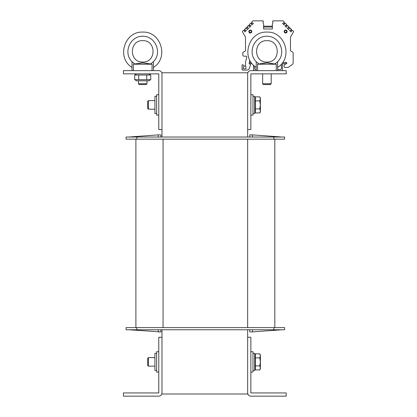 <?xml version="1.0" encoding="UTF-8"?>
<svg xmlns="http://www.w3.org/2000/svg" width="417" height="417" viewBox="0 0 417 417"><rect width="100%" height="100%" fill="white"/><g stroke="black" fill="none" stroke-linecap="round" stroke-linejoin="round"><path stroke-width="0.63" d="M161.984 329.764L161.984 337.259L158.773 337.259L158.773 392.939L123.437 392.939L123.437 396.15L158.773 396.15A3.211 3.211 0 0 0 161.984 392.939L161.984 394.008L247.646 394.008L247.646 392.939A3.211 3.211 0 0 0 250.857 396.15L286.192 396.15L286.192 392.939L250.857 392.939L250.857 337.259L247.646 337.259L247.646 392.939M247.646 73.856L247.646 129.531L250.857 129.531L250.857 73.851L286.192 73.851L286.192 70.64L250.857 70.64A3.211 3.211 0 0 0 247.646 73.856L247.646 72.782L161.984 72.782L161.984 73.856A3.211 3.211 0 0 0 158.773 70.64L123.437 70.64L123.437 73.851L158.773 73.851L158.773 129.531L161.984 129.531L161.984 137.026M247.646 129.531L247.646 137.026M247.646 329.764L247.646 337.259M135.89 327.621L135.89 139.169M274.808 327.621L274.808 139.169M273.875 139.169L284.587 139.169L284.587 137.026L273.875 137.026L273.875 139.169L136.823 139.169L136.823 137.026L273.875 137.026M136.823 137.026L126.111 137.026L126.111 139.169L136.823 139.169M136.823 329.764L136.823 327.621L126.111 327.621L126.111 329.764L284.587 329.764L284.587 327.621L273.875 327.621L273.875 329.764M136.823 327.621L273.875 327.621M252.462 137.026L252.462 134.884L281.908 137.026M252.462 134.884L249.788 134.884L249.788 137.026M128.79 137.026L158.236 134.884L160.915 134.884L160.915 137.026M158.236 137.026L158.236 134.884M252.462 329.764L252.462 331.906L281.908 329.764M249.788 331.906L252.462 331.906L249.788 331.906L252.462 331.906L249.788 331.906L249.788 329.764M158.236 329.764L158.236 331.906L160.915 331.906L160.915 329.764M160.915 331.906L128.79 329.764M126.111 329.764L126.111 327.621M161.984 392.939L161.984 337.259M161.984 129.531L161.984 73.856M252.999 372.058L250.857 372.058L252.999 372.058L252.999 351.713L250.857 351.713M252.999 115.076L250.857 115.076L252.999 115.076L252.999 94.732L250.857 94.732M158.773 94.732L156.63 94.732L156.63 115.076L158.773 115.076L156.63 115.076M158.773 351.713L156.63 351.713L156.63 372.058L158.773 372.058L156.63 372.058M156.63 96.337L154.915 96.337L154.915 113.471L156.63 113.471L154.915 113.471M156.63 353.319L154.915 353.319L154.915 370.452L156.63 370.452L154.915 370.452M254.709 370.452L252.999 370.452L254.709 370.452L254.709 353.319L252.999 353.319M254.709 113.471L252.999 113.471L254.709 113.471L254.709 96.337L252.999 96.337M147.634 358.422L147.634 365.349L148.457 366.168L148.457 357.604L147.634 358.422M148.457 366.168L154.915 366.168L148.457 366.168L147.634 365.349M259.765 353.851L260.385 354.924L260.385 355.857L259.765 353.851L255.355 353.851L255.355 357.869L259.765 357.869L260.385 355.857L260.385 361.888L259.765 357.869M260.385 368.847L259.765 369.921L260.385 367.914L260.385 368.847L259.765 369.921L255.355 369.921L255.355 357.869M259.765 365.902L260.385 361.888L260.385 367.914L259.765 365.902L255.355 365.902M254.709 367.987L255.355 367.987L254.709 367.987M147.634 101.44L147.634 108.368L148.457 109.186L148.457 100.622L147.634 101.44M148.457 109.186L154.915 109.186L148.457 109.186M259.765 96.869L260.385 97.943L260.385 98.876L259.765 96.869L255.355 96.869L255.355 100.888L259.765 100.888L260.385 98.876L260.385 104.907L259.765 100.888M260.385 111.865L259.765 112.939L260.385 110.932L260.385 111.865L259.765 112.939L255.355 112.939L255.355 100.888M259.765 108.92L260.385 104.907L260.385 110.932L259.765 108.92L255.355 108.92M254.709 111.005L255.355 111.005L254.709 111.005M263.455 84.562L270.378 84.562L271.201 83.739L262.637 83.739L263.455 84.562M271.201 83.739L271.201 73.851M276.304 64.218L257.534 64.218L266.916 62.884L276.304 64.218L276.19 70.64M257.643 70.64L257.534 64.218M265.275 62.998L259.03 63.978L256.21 61.726L256.21 67.392C240.489 57.953 248.605 31.207 266.916 32.093C285.233 31.207 293.349 57.953 277.623 67.392M277.623 70.64L277.623 61.726L274.808 63.978L268.558 62.998M266.979 62.884L266.916 62.076C253.161 62.586 253.166 40.141 266.916 40.657C253.166 40.141 253.161 62.586 266.916 62.076L266.916 62.884M256.21 70.64L256.21 61.726C247.104 52.839 254.198 35.956 266.916 36.243C279.635 35.956 286.729 52.839 277.623 61.726M266.916 40.657C280.672 40.141 280.672 62.586 266.922 62.076M148.76 80.815L136.661 80.815L134.675 79.663L150.745 79.663L148.76 80.815M148.76 73.851L150.745 74.997L134.675 74.997L134.675 79.663M138.694 79.663L138.694 74.997M146.727 79.663L146.727 74.997M150.745 79.663L150.745 74.997M138.428 83.739L139.247 84.562L146.174 84.562L146.993 83.739L138.428 83.739L138.428 80.815M133.435 70.64L133.325 64.218L142.708 62.884L150.6 63.978L145.111 63.103M153.42 70.64L153.42 61.726L150.6 63.978L152.096 64.218L151.981 70.64M152.096 64.218L133.325 64.218M141.066 62.998L134.821 63.978L132.001 61.726L132.001 70.64M142.708 62.884L142.708 62.076C128.957 62.586 128.957 40.141 142.708 40.657C156.464 40.141 156.464 62.586 142.713 62.076L142.708 62.884M153.42 61.726C162.521 52.839 155.426 35.956 142.708 36.243C129.995 35.956 122.9 52.839 132.001 61.726L132.001 67.392C116.28 57.953 124.396 31.207 142.708 32.093C161.025 31.207 169.14 57.953 153.42 67.392M142.708 40.657C128.957 40.141 128.957 62.586 142.708 62.076M256.21 69.571L255.673 69.571A1.069 1.069 0 0 1 254.605 68.497L254.605 66.194M281.371 64.114L281.371 68.497A1.069 1.069 0 0 1 280.302 69.571L277.623 69.571M281.371 70.64A1.069 1.069 0 0 0 282.445 69.571L282.445 64.75A1.069 1.069 0 0 1 283.513 63.681L286.729 63.681L286.729 62.607L282.575 62.607M253.531 65.234L253.531 69.571A1.069 1.069 0 0 0 254.605 70.64M251.263 62.607L249.251 62.607L249.251 63.681L252.092 63.681M285.483 64.067L286.729 63.681L285.483 64.067A1.069 1.069 0 0 0 285.004 64.343L284.363 64.984A1.069 1.069 0 0 0 284.05 65.745L284.05 66.355A1.069 1.069 0 0 0 285.119 67.429L287.475 67.429A2.142 2.142 0 0 0 288.705 67.043L292.239 64.567A2.142 2.142 0 0 0 293.151 62.811L293.151 52.745A0.641 0.641 0 0 0 292.828 52.193L290.633 50.926A0.323 0.323 0 0 1 290.477 50.645L290.477 37.123L290.477 50.645L290.477 37.123L293.563 31.77L290.477 37.123L290.477 50.645L290.477 37.123M293.563 31.77L292.833 33.032L293.563 31.77A0.323 0.323 0 0 0 293.511 31.384L292.494 30.363L291.499 30.837L291.097 31.994L289.58 30.483L290.738 30.081L291.212 29.086L290.143 28.017L289.148 28.492L288.752 29.649L287.235 28.137L288.392 27.736L288.866 26.74L287.798 25.672L286.802 26.146L286.401 27.303L284.889 25.786L286.046 25.385L286.521 24.389L285.452 23.321L284.457 23.795L284.055 24.952L282.538 23.441L283.701 23.039L284.175 22.044L282.981 20.85L273.13 20.85A0.537 0.537 0 0 0 272.593 21.387L272.593 21.481A0.427 0.427 0 0 0 272.754 21.814A0.427 0.427 0 0 1 272.916 22.148L272.916 22.727A0.427 0.427 0 0 1 272.874 22.904A0.427 0.427 0 0 0 272.916 22.727A0.427 0.427 0 0 1 272.874 22.904A0.427 0.427 0 0 0 272.916 22.727A0.427 0.427 0 0 1 272.874 22.904A0.427 0.427 0 0 0 272.916 22.727A0.427 0.427 0 0 1 272.874 22.904A0.427 0.427 0 0 0 272.916 22.727M272.056 26.203L272.379 25.88L272.056 26.203L272.379 25.88L272.056 26.203L272.379 25.88L272.056 26.203L272.379 25.88L272.056 26.203L263.919 26.203L263.596 25.88L263.596 24.061L263.596 28.987L263.596 27.058L272.379 27.058L272.379 24.061A0.427 0.427 0 0 1 272.421 23.884L272.874 22.904M243.486 30.363L242.465 31.384L243.486 30.363L242.465 31.384L243.486 30.363L242.465 31.384L243.486 30.363L242.465 31.384L243.486 30.363L244.482 30.837L244.883 31.994L246.395 30.483L245.238 30.081L244.763 29.086L245.832 28.017L246.828 28.492L247.229 29.649L248.74 28.137L247.583 27.736L247.109 26.74L248.178 25.672L249.173 26.146L249.575 27.303L251.091 25.786L249.929 25.385L249.46 24.389L250.523 23.321L251.519 23.795L251.92 24.952L253.437 23.441L252.28 23.039L251.805 22.044L252.999 20.85L262.851 20.85A0.537 0.537 0 0 1 263.382 21.387L263.382 21.481A0.427 0.427 0 0 1 263.226 21.814A0.427 0.427 0 0 0 263.064 22.148A0.427 0.427 0 0 1 263.226 21.814A0.427 0.427 0 0 0 263.064 22.148L263.064 22.727A0.427 0.427 0 0 0 263.101 22.904L263.56 23.884A0.427 0.427 0 0 1 263.596 24.061L263.596 25.88L263.596 24.061M246.145 56.186A0.537 0.537 0 0 1 246.682 56.722A0.537 0.537 0 0 0 246.145 56.186A0.537 0.537 0 0 1 246.682 56.722A0.537 0.537 0 0 0 246.145 56.186A0.537 0.537 0 0 1 246.682 56.722A0.537 0.537 0 0 0 246.145 56.186A0.537 0.537 0 0 1 246.682 56.722A0.537 0.537 0 0 0 246.145 56.186L243.898 56.186A1.069 1.069 0 0 1 242.824 55.112L242.824 52.745A0.641 0.641 0 0 1 243.147 52.193L245.342 50.926A0.323 0.323 0 0 0 245.504 50.645L245.504 37.123L245.504 50.645L245.504 37.123L245.504 50.645L245.504 37.123L245.504 50.645L245.504 37.123L245.504 50.645L245.504 37.123L245.504 50.645L245.504 37.123L242.413 31.77A0.323 0.323 0 0 1 242.465 31.384M246.682 56.722L246.682 57.02A2.142 2.142 0 0 1 246.624 57.499L245.556 62.128A2.142 2.142 0 0 0 245.504 62.607L245.504 65.714A0.323 0.323 0 0 1 245.18 66.037L243.94 66.037A0.323 0.323 0 0 1 243.658 65.876L243.106 64.911A0.323 0.323 0 0 0 242.824 64.75L242.397 64.75A0.323 0.323 0 0 0 242.074 65.073L242.074 69.571A0.537 0.537 0 0 0 242.611 70.103L246.781 70.103A2.679 2.679 0 0 0 249.298 68.341L250.299 65.589A2.142 2.142 0 0 0 250.429 64.859L250.429 64.161L249.757 64.046L250.252 64.004M293.151 62.811L293.151 52.745M263.064 22.727A0.427 0.427 0 0 0 263.101 22.904A0.427 0.427 0 0 1 263.064 22.727A0.427 0.427 0 0 0 263.101 22.904A0.427 0.427 0 0 1 263.064 22.727A0.427 0.427 0 0 0 263.101 22.904L263.56 23.884M243.106 64.911L243.658 65.876A0.323 0.323 0 0 0 243.94 66.037A0.323 0.323 0 0 1 243.658 65.876L243.987 66.439A0.323 0.323 0 0 1 243.935 66.829L243.241 67.523A0.323 0.323 0 0 0 243.147 67.747L243.147 68.497A0.323 0.323 0 0 0 243.471 68.821L245.608 68.821A0.323 0.323 0 0 0 245.931 68.497L245.931 66.949A0.323 0.323 0 0 0 245.889 66.788L245.545 66.199A0.323 0.323 0 0 1 245.504 66.037L245.504 62.607M242.074 65.073L242.074 69.571M242.611 70.103L246.781 70.103M250.429 64.859L250.429 64.161M246.682 57.02A2.142 2.142 0 0 1 246.624 57.499A2.142 2.142 0 0 0 246.682 57.02A2.142 2.142 0 0 1 246.624 57.499A2.142 2.142 0 0 0 246.682 57.02A2.142 2.142 0 0 1 246.624 57.499M249.465 63.78A0.266 0.266 0 0 0 249.757 64.046A0.266 0.266 0 0 1 249.465 63.78L249.465 63.681M249.846 60.314L249.564 61.179A2.033 2.033 0 0 0 249.465 61.805L249.465 62.607M250.648 61.7A0.855 0.855 0 0 0 251.201 62.607M284.258 62.607L282.669 62.472M285.207 62.607A0.855 0.855 0 0 0 285.489 62.435A0.323 0.323 0 0 1 285.791 62.357L286.729 62.607M272.379 28.987L272.379 24.061L272.379 28.987L263.596 28.987M245.462 50.806A0.323 0.323 90 0 0 245.504 50.645L245.504 37.123L242.413 31.77M249.564 61.179A2.033 2.033 0 0 0 249.465 61.805M251.795 31.556A1.47 1.47 0 0 0 249.585 30.285A1.47 1.47 0 0 0 249.585 32.834A1.47 1.47 0 0 0 251.795 31.556M287.131 31.556A1.47 1.47 0 0 1 284.92 32.834A1.47 1.47 0 0 1 284.92 30.285A1.47 1.47 0 0 1 287.131 31.556M251.66 31.556A1.34 1.34 0 0 1 249.653 32.719A1.34 1.34 0 0 1 249.653 30.399A1.34 1.34 0 0 1 251.66 31.556M286.995 31.556A1.34 1.34 0 0 1 284.988 32.719A1.34 1.34 0 0 1 284.988 30.399A1.34 1.34 0 0 1 286.995 31.556M284.05 22.377L285.119 23.446M283.868 22.872L284.623 23.628M286.401 24.723L287.464 25.791M286.213 25.218L286.969 25.979M288.746 27.069L289.815 28.137M288.559 27.569L289.32 28.325M291.092 29.419L292.161 30.483M290.91 29.915L291.665 30.67M244.315 30.67L245.071 29.915M243.815 30.483L244.883 29.419M246.661 28.325L247.417 27.569M246.166 28.137L247.229 27.069M249.006 25.979L249.762 25.218M248.511 25.791L249.58 24.723M251.352 23.628L252.113 22.872M250.857 23.446L251.925 22.377M245.504 50.645L245.504 37.123L245.504 50.645M284.363 64.984L285.004 64.343M284.05 66.355L284.05 65.745M287.475 67.429L285.119 67.429M292.239 64.567L288.705 67.043M290.659 50.937L292.828 52.193M282.981 20.85L280.891 20.85M272.379 27.058L272.379 24.061M242.824 55.112L242.824 52.745M242.397 64.75L242.824 64.75M250.299 65.589L249.298 68.341M247.646 327.621L247.646 139.169M163.052 327.621L163.052 139.169M251.336 31.556A1.016 1.016 0 0 1 249.814 32.437A1.016 1.016 0 0 1 249.814 30.676A1.016 1.016 0 0 1 251.336 31.556M286.672 31.556A1.016 1.016 0 0 1 285.15 32.437A1.016 1.016 0 0 1 285.15 30.676A1.016 1.016 0 0 1 286.672 31.556M154.915 357.604L148.457 357.604M255.355 355.784L254.709 355.784M154.915 100.622L148.457 100.622M255.355 98.803L254.709 98.803M262.637 73.851L262.637 83.739M136.661 73.851L134.675 74.997M146.993 80.815L146.993 83.739"/></g></svg>
